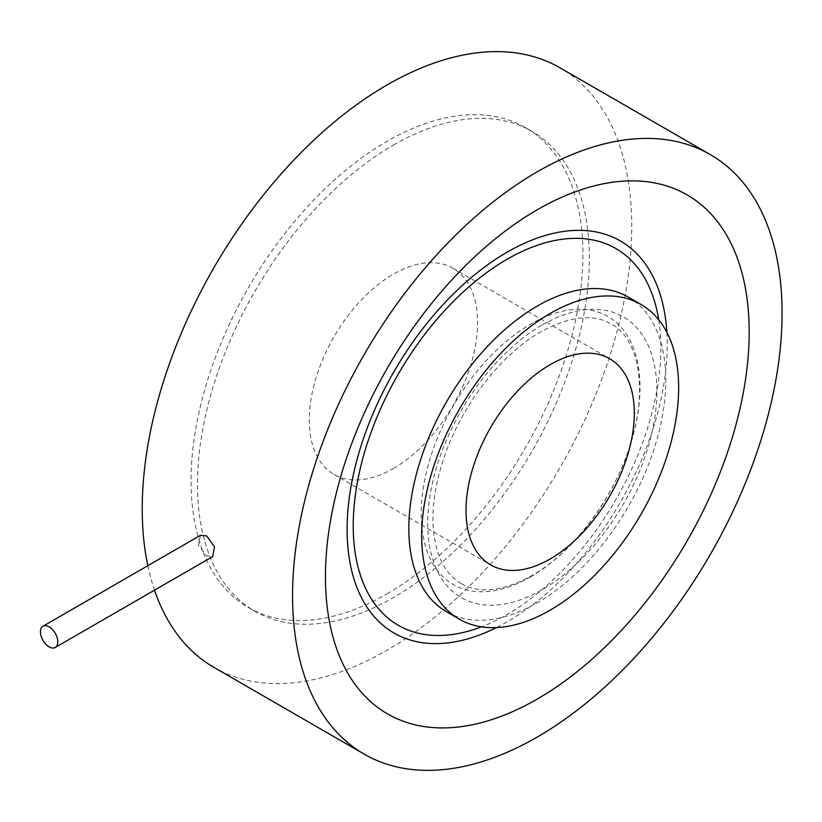 <?xml version="1.0" encoding="UTF-8"?>
<svg xmlns="http://www.w3.org/2000/svg" width="822" height="822" viewBox="0 0 822 822"><rect width="100%" height="100%" fill="white"/><g stroke="black" fill="none" stroke-linecap="round" stroke-linejoin="round"><path stroke-width="0.62" stroke-dasharray="4.11 3.08" d="M200.424 535.338L198.492 545.192L206.63 555.929L212.693 556.586M628.172 297.04A181.703 104.908 -60 0 1 656.018 442.637A181.703 104.908 -60 0 1 537.321 602.752A181.703 104.908 -60 0 1 446.469 611.753M386.998 593.854A277.096 159.982 120 0 0 568.012 349.679A277.096 159.982 120 0 0 525.546 127.636A277.096 159.982 120 0 0 386.998 141.363A277.096 159.982 120 0 0 205.973 385.539A277.096 159.982 120 0 0 248.45 607.581A277.096 159.982 120 0 0 386.998 593.854M393.419 145.062A277.096 159.982 -60 0 1 531.968 131.345A277.096 159.982 -60 0 1 574.444 353.388A277.096 159.982 -60 0 1 393.419 597.563A277.096 159.982 -60 0 1 254.871 611.28A277.096 159.982 -60 0 1 212.405 389.248A277.096 159.982 -60 0 1 393.419 145.062M393.419 468.489A119.015 68.709 120 0 0 471.17 363.612A119.015 68.709 120 0 0 452.932 268.249A119.015 68.709 120 0 0 393.419 274.137A119.015 68.709 120 0 0 315.669 379.014A119.015 68.709 120 0 0 333.917 474.386A119.015 68.709 120 0 0 393.419 468.489M147.816 565.711A346.144 199.849 120 0 0 154.505 590.175M213.925 667.372A346.144 199.849 120 0 0 386.998 650.233A346.144 199.849 120 0 0 613.12 345.209A346.144 199.849 120 0 0 560.07 67.836M530.601 576.849A154.731 89.331 -60 0 1 421.193 513.678A154.731 89.331 -60 0 1 530.601 324.176A154.731 89.331 -60 0 1 640.009 387.347A154.731 89.331 -60 0 1 530.601 576.849M542.314 324.957A162.068 93.564 -60 0 1 656.912 391.118A162.068 93.564 -60 0 1 542.314 589.61A162.068 93.564 -60 0 1 427.717 523.439A162.068 93.564 -60 0 1 542.314 324.957M658.72 319.779A217.542 125.602 -60 0 1 507.04 614.537A217.542 125.602 -60 0 1 481.435 626.837M666.868 332.376A226.369 130.698 -60 0 1 507.164 621.812A226.369 130.698 -60 0 1 496.426 627.597M461.327 583.61C479.432 594.07 502.9 591.439 531.731 575.739C573.006 552.579 614.116 498.081 630.484 444.014C648.671 387.85 638.17 337.873 611.229 323.971C593.124 313.511 569.646 316.141 540.814 331.841C499.437 355.053 458.244 409.777 441.938 463.957C434.653 487.723 431.797 509.506 433.358 529.296C436.554 560.902 448.011 575.811 461.327 583.61M531.968 131.345L525.546 127.636M452.932 268.249L609.677 358.741M333.917 474.386L490.662 564.878M254.871 611.28L248.45 607.581"/><path stroke-width="1.23" d="M49.114 646.873A12.268 7.079 -120 0 0 55.249 647.479A12.268 7.079 -120 0 0 57.129 637.656A12.268 7.079 -120 0 0 49.114 626.847A12.268 7.079 -120 0 0 42.98 626.241A12.268 7.079 -120 0 0 41.1 636.064A12.268 7.079 -120 0 0 49.114 646.873M55.249 647.479L212.693 556.586L214.511 546.784L206.63 535.903L200.424 535.338L42.98 626.241M537.321 209.744A299.629 172.99 -60 0 1 749.191 332.067A299.629 172.99 -60 0 1 537.321 699.039A299.629 172.99 -60 0 1 325.45 576.715A299.629 172.99 -60 0 1 537.321 209.744M459.323 619.172L446.469 611.753A181.703 104.908 -60 0 1 418.614 466.156A181.703 104.908 -60 0 1 537.321 306.031A181.703 104.908 -60 0 1 628.172 297.04L641.016 304.459A181.703 104.908 120 0 0 550.165 313.449A181.703 104.908 120 0 0 431.468 473.575A181.703 104.908 120 0 0 459.323 619.172A181.703 104.908 120 0 0 550.165 610.171A181.703 104.908 120 0 0 668.872 450.055A181.703 104.908 120 0 0 641.016 304.459M550.165 558.991A119.015 68.709 120 0 0 627.916 454.114A119.015 68.709 120 0 0 609.677 358.741A119.015 68.709 120 0 0 550.165 364.639A119.015 68.709 120 0 0 472.424 469.516A119.015 68.709 120 0 0 490.662 564.878A119.015 68.709 120 0 0 550.165 558.991M537.321 171.767A346.144 199.849 120 0 0 311.189 476.791A346.144 199.849 120 0 0 364.249 754.164A346.144 199.849 120 0 0 537.321 737.015A346.144 199.849 120 0 0 763.443 431.992A346.144 199.849 120 0 0 710.393 154.628A346.144 199.849 120 0 0 537.321 171.767M710.393 154.628L560.07 67.836A346.144 199.849 120 0 0 386.998 84.985A346.144 199.849 120 0 0 147.816 565.711M154.505 590.175A346.144 199.849 120 0 0 213.925 667.372L364.249 754.164M481.435 626.837A217.542 125.602 -60 0 1 353.758 510.575A217.542 125.602 -60 0 1 507.04 259.29A217.542 125.602 -60 0 1 658.72 319.779M496.426 627.597A226.369 130.698 -60 0 1 347.192 523.141A226.369 130.698 -60 0 1 507.164 252.159A226.369 130.698 -60 0 1 666.868 332.376"/></g></svg>
